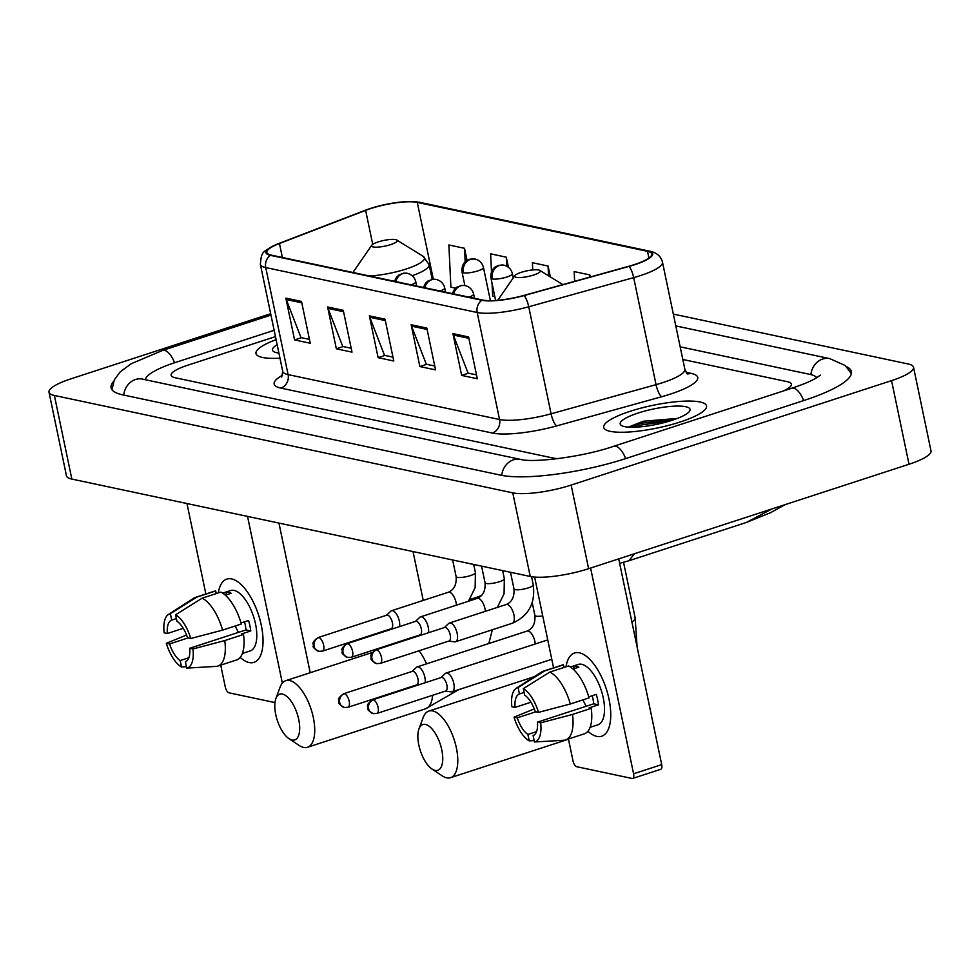 <?xml version="1.0" encoding="UTF-8"?>
<svg xmlns="http://www.w3.org/2000/svg" width="980" height="980" viewBox="0 0 980 980"><rect width="100%" height="100%" fill="white"/><g stroke="black" fill="none" stroke-linecap="round" stroke-linejoin="round"><path stroke-width="1.47" d="M276.091 339.644A52.54 11.552 -11.8 0 0 255.976 353.523A52.54 11.552 -11.8 0 0 279.974 358.202A52.54 11.552 -11.8 0 1 255.976 353.523A52.54 11.552 -11.8 0 1 276.091 339.644M630.067 411.33A52.54 11.552 -11.8 0 0 603.692 427.402A52.54 11.552 -11.8 0 0 680.181 421.988A52.54 11.552 -11.8 0 0 706.556 405.916A52.54 11.552 -11.8 0 0 630.067 411.33A52.54 11.552 -11.8 0 0 603.692 427.402A52.54 11.552 -11.8 0 0 680.181 421.988A52.54 11.552 -11.8 0 0 706.556 405.916A52.54 11.552 -11.8 0 0 630.067 411.33M370.575 208.618A35.023 7.705 168.2 0 1 417.26 202.395L647.511 251.321A35.023 7.705 168.2 0 1 651.81 253.93A35.023 7.705 168.2 0 1 628.78 266.278L523.822 295.446A35.023 7.705 168.2 0 1 482.601 300.027L271.129 255.094A35.023 7.705 168.2 0 1 266.829 252.485A35.023 7.705 168.2 0 1 279.459 243.518L365.626 210.369A35.023 7.705 168.2 0 1 370.575 208.618M370.158 208.532A35.905 7.889 -11.8 0 0 365.087 210.333L278.908 243.481A35.905 7.889 -11.8 0 0 277.561 244.008A35.905 7.889 -11.8 0 0 270.382 255.339L481.854 300.272A35.905 7.889 -11.8 0 0 524.104 295.568L629.062 266.413A35.905 7.889 -11.8 0 0 648.258 251.076L418.019 202.15A35.905 7.889 -11.8 0 0 408.341 201.537A35.905 7.889 -11.8 0 0 370.158 208.532M783.363 390.971A32.842 7.215 -11.8 0 0 791.411 384.148A32.842 7.215 -11.8 0 0 787.381 381.698L682.815 359.488L787.381 381.698A32.842 7.215 -11.8 0 1 791.411 384.148A32.842 7.215 -11.8 0 1 783.363 390.971M275.454 336.618L187.596 365.258A32.842 7.215 -11.8 0 0 171.12 375.291A32.842 7.215 -11.8 0 0 175.15 377.741L553.161 458.052A32.842 7.215 -11.8 0 0 558.233 458.603A32.842 7.215 -11.8 0 1 553.161 458.052L175.15 377.741A32.842 7.215 -11.8 0 1 171.12 375.291A32.842 7.215 -11.8 0 1 187.596 365.258L275.454 336.618M468.575 336.936L477.309 378.746L461.654 375.413L452.919 333.604L468.575 336.936M343.27 310.317L352.004 352.126L336.348 348.794L327.614 306.985L343.27 310.317M301.509 301.436L310.243 343.245L294.576 339.925L285.842 298.116L301.509 301.436M426.815 328.067L435.549 369.877L419.881 366.545L411.147 324.735L426.815 328.067M385.042 319.186L393.776 360.995L378.109 357.663L369.374 315.866L385.042 319.186M508.399 267.258L506.293 257.177L490.625 253.845L491.495 271.84M467.056 260.398L464.52 248.295L448.865 244.976L450.898 287.177L455.59 288.181M590.254 276.985L589.825 274.915L574.17 271.595L574.635 281.321M550.331 276.899L548.065 266.046L532.397 262.714L532.74 269.941M378.109 357.663L384.944 355.446M392.968 357.149L384.527 355.348L369.791 317.275A8.759 7.644 -78 0 1 369.374 315.866M419.881 366.545L426.716 364.315M434.74 366.018L426.3 364.229L411.563 326.144A8.759 7.644 -78 0 1 411.147 324.735M294.576 339.925L301.411 337.696M309.435 339.399L300.995 337.598L286.258 299.525A8.759 7.644 -78 0 1 285.842 298.116M336.348 348.794L343.184 346.565M351.208 348.268L342.755 346.479L328.031 308.406A8.759 7.644 -78 0 1 327.614 306.985M461.654 375.413L468.489 373.184M476.501 374.887L468.06 373.098L453.336 335.025A8.759 7.644 -78 0 1 452.919 333.604M548.065 266.046L548.53 275.784M492.058 283.441L492.671 296.058L494.79 296.511M506.293 257.177L506.721 266.193M464.52 248.295L465.182 261.832M589.825 274.915L589.936 277.071M816.695 377.753A59.106 12.997 -11.8 0 0 809.86 374.372L680.169 346.822M274.143 330.297L175.065 362.588A59.106 12.997 -11.8 0 0 145.371 379.689M270.676 313.71L70.977 378.819A43.782 9.629 -11.8 0 0 49 392.208A43.782 9.629 -11.8 0 0 54.378 395.467L512.785 492.867A43.782 9.629 -11.8 0 0 571.144 485.076L891.555 380.632A43.782 9.629 -11.8 0 0 913.532 367.243A43.782 9.629 -11.8 0 0 908.154 363.972L673.333 314.09M49 392.208L66.469 475.827A43.782 9.629 -11.8 0 0 71.846 479.085L530.254 576.473A43.782 9.629 -11.8 0 0 588.613 568.694L909.024 464.251A43.782 9.629 -11.8 0 0 931 450.861L913.532 367.243M113.643 381.355A94.129 20.69 -11.8 0 0 111.12 387.835A94.129 20.69 -11.8 0 0 122.684 394.842L500.694 475.153A94.129 20.69 -11.8 0 0 626.159 458.432L804.176 400.404A94.129 20.69 -11.8 0 0 851.412 371.616A94.129 20.69 -11.8 0 0 846.512 366.692M634.366 553.786L629.038 560.707L746.319 522.475L772.081 508.89M277.156 344.764A35.684 7.84 -11.8 0 0 273.739 351.624A35.684 7.84 -11.8 0 0 278.896 353.07M249.116 662.541A43.782 19.061 71.9 0 1 240.186 657.409A43.782 19.061 71.9 0 0 249.116 662.541A43.782 19.061 71.9 0 0 262.971 638.531A43.782 19.061 71.9 0 0 248.148 593.035A43.782 19.061 71.9 0 0 231.648 578.923A43.782 19.061 71.9 0 1 260.043 619.985A43.782 19.061 71.9 0 1 253.955 662.358A43.782 19.061 71.9 0 1 249.116 662.541M218.295 592.924A43.782 19.061 71.9 0 1 231.648 578.923A43.782 19.061 71.9 0 0 226.821 579.107A43.782 19.061 71.9 0 0 218.295 592.924M186.972 503.536L205.861 593.99M220.721 665.126L225.302 687.041A5.476 2.377 -108.1 0 0 229.002 692.823L274.988 702.587M247.536 516.411L282.35 683.085M310.207 672.721L278.945 523.087M188.846 657.739L180.173 660.569A21.891 9.531 71.9 0 1 169.528 643.97L188.087 637.919M183.26 628.327L167.347 633.509A21.891 9.531 71.9 0 1 171.708 620.095L176.388 618.564M238.495 632.37A21.891 9.531 71.9 0 1 235.31 625.975M222.693 593.108L230.545 590.548A31.74 13.818 71.9 0 1 234.049 590.413A31.74 13.818 71.9 0 1 254.629 620.193A31.74 13.818 71.9 0 1 250.219 650.904L242.366 653.464M222.779 593.17L225.915 592.153A31.74 13.818 71.9 0 1 228.438 592.251A31.74 13.818 71.9 0 1 231.133 593.255L225.339 595.154M244.498 621.835A21.891 9.531 -108.1 0 1 245.968 629.932L189.753 648.258L192.962 648.944L224.775 640.565L243.518 634.464L241.399 634.011L250.77 630.961A31.74 13.818 71.9 0 0 248.589 620.499L241.031 622.962M216.213 593.598L215.661 590.965L196.931 597.077L170.373 613.664L171.708 620.095M167.347 633.509L164.138 632.835A28.457 12.385 71.9 0 1 168.462 614.436L193.844 598.155A36.125 15.717 71.9 0 1 195.461 597.384L214.204 591.271A36.125 15.717 71.9 0 1 215.661 590.965M220.88 592.079A36.125 15.717 71.9 0 1 241.337 624.003L222.595 630.115L190.782 638.495L187.572 637.808A21.891 9.531 71.9 0 0 176.939 621.198L175.592 614.779L202.15 598.18L220.88 592.079M243.518 634.464A36.125 15.717 71.9 0 1 236.596 659.957L217.854 666.069A36.125 15.717 71.9 0 1 216.396 666.376L186.739 668.115L185.392 661.684A21.891 9.531 71.9 0 0 189.753 648.258M195.461 597.384A36.125 15.717 71.9 0 1 196.931 597.077M202.15 598.18A36.125 15.717 71.9 0 1 222.595 630.115M224.775 640.565A36.125 15.717 71.9 0 1 217.854 666.069M168.462 614.436A28.457 12.385 71.9 0 1 170.373 613.664M175.592 614.779A28.457 12.385 71.9 0 1 190.782 638.495M192.962 648.944A28.457 12.385 71.9 0 1 186.739 668.115M180.173 660.569L181.508 667L186.445 666.719M181.508 667A28.457 12.385 71.9 0 1 166.318 643.284L169.528 643.97M186.568 635.028L166.318 643.284M225.915 592.153L226.466 594.787M245.968 629.932L250.77 630.961M292.052 740.035A24.084 10.486 -108.1 0 0 298.729 719.479A24.084 10.486 -108.1 0 0 282.448 694.048A24.084 10.486 -108.1 0 0 275.894 698.569A24.084 10.486 -108.1 0 0 277.279 720.288A24.084 10.486 -108.1 0 0 288.965 738.651A24.084 10.486 -108.1 0 0 292.052 740.035M275.894 698.569L280.108 687.127A35.023 15.251 71.9 0 1 285.756 680.683A35.023 15.251 71.9 0 1 289.627 680.537A35.023 15.251 71.9 0 1 312.338 713.391A35.023 15.251 71.9 0 1 307.475 747.287A35.023 15.251 71.9 0 1 303.604 747.434A35.023 15.251 71.9 0 1 299.108 745.425L288.965 738.651M390.677 244.608A13.132 2.891 -11.8 0 0 396.802 240.027A13.132 2.891 -11.8 0 0 378.145 241.95A13.132 2.891 -11.8 0 0 371.751 245.257A13.132 2.891 -11.8 0 0 376.908 247.168A13.132 2.891 -11.8 0 0 390.677 244.608M435.108 770.427A24.084 10.486 -108.1 0 0 441.784 749.872A24.084 10.486 -108.1 0 0 425.504 724.441A24.084 10.486 -108.1 0 0 418.95 728.961A24.084 10.486 -108.1 0 0 420.334 750.68A24.084 10.486 -108.1 0 0 432.021 769.043A24.084 10.486 -108.1 0 0 435.108 770.427M418.95 728.961L423.164 717.519A35.023 15.251 71.9 0 1 428.811 711.076A35.023 15.251 71.9 0 1 432.682 710.941A35.023 15.251 71.9 0 1 455.394 743.795A35.023 15.251 71.9 0 1 450.531 777.679A35.023 15.251 71.9 0 1 446.66 777.826A35.023 15.251 71.9 0 1 442.164 775.817L432.021 769.043M533.733 275.013A13.132 2.891 -11.8 0 0 539.858 270.419A13.132 2.891 -11.8 0 0 521.201 272.342A13.132 2.891 -11.8 0 0 514.806 275.662A13.132 2.891 -11.8 0 0 519.964 277.561A13.132 2.891 -11.8 0 0 533.733 275.013M425.1 682.766A9.849 4.288 -108.1 0 0 424.867 677.278A9.849 4.288 -108.1 0 0 418.203 666.865A9.849 4.288 -108.1 0 0 417.125 666.914A9.849 4.288 -108.1 0 0 416.365 667.368L412.053 671.447M344.36 693.73A7.117 3.099 -108.1 0 1 348.978 700.406A7.117 3.099 -108.1 0 1 347.986 707.291L416.757 684.873A7.117 3.099 -108.1 0 0 417.946 678.834A7.117 3.099 -108.1 0 0 413.131 671.312A7.117 3.099 -108.1 0 0 412.347 671.349L343.576 693.767C335.675 699.659 339.619 700.014 338.847 702.096C337.965 703.089 339.791 704.877 344.311 707.486A7.117 6.211 102 0 1 339.693 702.513A7.117 6.211 -78 0 1 344.36 693.73A7.117 3.099 -108.1 0 0 343.576 693.767M451.057 691.831A9.849 4.288 -108.1 0 0 451.266 691.868A9.849 4.288 -108.1 0 0 452.148 691.782A9.849 4.288 -108.1 0 0 453.801 683.415A9.849 4.288 -108.1 0 0 447.137 673.015A9.849 4.288 -108.1 0 0 446.047 673.052A9.849 4.288 -108.1 0 0 445.288 673.517L440.976 677.584M373.294 699.879A7.117 3.099 -108.1 0 1 377.9 706.556A7.117 3.099 -108.1 0 1 376.92 713.44L445.68 691.023A7.117 3.099 -108.1 0 0 446.868 684.971A7.117 3.099 -108.1 0 0 442.054 677.462A7.117 3.099 -108.1 0 0 441.27 677.486L372.498 699.904C364.597 705.808 368.541 706.164 367.77 708.246C366.888 709.238 368.713 711.027 373.233 713.636A7.117 6.211 102 0 1 368.615 708.65A7.117 6.211 -78 0 1 373.294 699.879A7.117 3.099 -108.1 0 0 372.51 699.904M399.546 626.588A9.849 4.288 -108.1 0 0 399.313 621.112A9.849 4.288 -108.1 0 0 391.571 610.736A9.849 4.288 -108.1 0 0 390.812 611.202L386.488 615.269M318.806 637.564A7.117 3.099 -108.1 0 1 323.425 644.24A7.117 3.099 -108.1 0 1 322.432 651.124L391.204 628.707A7.117 3.099 -108.1 0 0 392.392 622.655A7.117 3.099 -108.1 0 0 387.578 615.146A7.117 3.099 -108.1 0 0 386.794 615.171L318.022 637.588C310.121 643.492 314.066 643.848 313.294 645.93C312.412 646.923 314.237 648.711 318.757 651.32A7.117 6.211 102 0 1 314.139 646.347A7.117 6.211 -78 0 1 318.806 637.564A7.117 3.099 -108.1 0 0 318.022 637.588M428.468 632.737A9.849 4.288 -108.1 0 0 428.248 627.249A9.849 4.288 -108.1 0 0 420.494 616.885A9.849 4.288 -108.1 0 0 419.734 617.351L415.422 621.418M347.741 643.713A7.117 3.099 -108.1 0 1 352.347 650.377A7.117 3.099 -108.1 0 1 351.355 657.261L420.126 634.844A7.117 3.099 -108.1 0 0 421.314 628.805A7.117 3.099 -108.1 0 0 416.5 621.296A7.117 3.099 -108.1 0 0 415.716 621.32L346.945 643.738C339.043 649.63 342.988 649.997 342.216 652.08C341.334 653.06 343.159 654.861 347.68 657.458A7.117 6.211 102 0 1 343.061 652.484A7.117 6.211 -78 0 1 347.741 643.713A7.117 3.099 -108.1 0 0 346.945 643.738M448.754 641.092L454.634 641.839A9.849 4.288 -108.1 0 0 455.516 641.765A9.849 4.288 -108.1 0 0 457.17 633.399A9.849 4.288 -108.1 0 0 449.416 623.035A9.849 4.288 -108.1 0 0 448.656 623.488L444.344 627.567M376.663 649.85A7.117 3.099 -108.1 0 1 381.269 656.527A7.117 3.099 -108.1 0 1 380.289 663.411L449.048 640.994A7.117 3.099 -108.1 0 0 450.237 634.954A7.117 3.099 -108.1 0 0 445.422 627.433A7.117 3.099 -108.1 0 0 444.638 627.47L375.879 649.887C367.966 655.779 371.91 656.135 371.138 658.217C370.256 659.209 372.082 661.01 376.602 663.607A7.117 6.211 102 0 1 371.984 658.634A7.117 6.211 -78 0 1 376.663 649.85A7.117 3.099 -108.1 0 0 375.879 649.887M596.845 736.409A43.782 19.061 71.9 0 1 587.902 731.276A43.782 19.061 71.9 0 0 596.845 736.409A43.782 19.061 71.9 0 0 610.699 712.411A43.782 19.061 71.9 0 0 595.865 666.914A43.782 19.061 71.9 0 0 579.376 652.803A43.782 19.061 71.9 0 1 607.759 693.865A43.782 19.061 71.9 0 1 601.671 736.237A43.782 19.061 71.9 0 1 596.845 736.409M566.024 666.792A43.782 19.061 71.9 0 1 579.376 652.803A43.782 19.061 71.9 0 0 574.537 652.986A43.782 19.061 71.9 0 0 566.024 666.792M534.615 577.073L553.577 667.87M568.437 739.006L573.018 760.921A5.476 2.377 -108.1 0 0 576.718 766.703L632.063 778.463A5.476 2.377 -108.1 0 0 632.664 778.439A5.476 2.377 -108.1 0 0 633.582 773.784L661.696 764.62L618.711 558.882M590.597 568.045L633.582 773.784M661.696 764.62A5.476 2.377 71.9 0 1 660.777 769.276L632.664 778.439M536.562 731.619L527.889 734.449A21.891 9.531 71.9 0 1 517.256 717.838L535.803 711.798M530.976 702.207L515.063 707.389A21.891 9.531 71.9 0 1 519.437 693.963L524.104 692.444M586.212 706.249A21.891 9.531 71.9 0 1 583.027 699.855M570.409 666.988L578.261 664.428A31.74 13.818 71.9 0 1 581.777 664.293A31.74 13.818 71.9 0 1 602.357 694.073A31.74 13.818 71.9 0 1 597.947 724.784L590.082 727.344M570.507 667.049L573.631 666.033A31.74 13.818 71.9 0 1 576.154 666.13A31.74 13.818 71.9 0 1 578.862 667.135L573.055 669.034M592.214 695.714A21.891 9.531 -108.1 0 1 593.684 703.812L537.469 722.138L540.678 722.823L572.504 714.445L591.234 708.332L589.115 707.891L598.486 704.828A31.74 13.818 71.9 0 0 596.306 694.379L588.747 696.841M563.929 667.478L563.378 664.844L544.647 670.957L518.089 687.543L519.437 693.963M515.063 707.389L511.854 706.702A28.457 12.385 71.9 0 1 516.178 688.315L541.573 672.023A36.125 15.717 71.9 0 1 543.177 671.263L561.92 665.151A36.125 15.717 71.9 0 1 563.378 664.844M568.608 665.959A36.125 15.717 71.9 0 1 589.054 697.883L570.311 703.995L538.498 712.362L535.288 711.688A21.891 9.531 71.9 0 0 524.655 695.077L523.308 688.646L549.866 672.06L568.608 665.959M591.234 708.332A36.125 15.717 71.9 0 1 584.313 733.836L565.57 739.937A36.125 15.717 71.9 0 1 564.113 740.243L534.455 741.983L533.108 735.564A21.891 9.531 71.9 0 0 537.469 722.138M543.177 671.263A36.125 15.717 71.9 0 1 544.647 670.957M549.866 672.06A36.125 15.717 71.9 0 1 570.311 703.995M572.504 714.445A36.125 15.717 71.9 0 1 565.57 739.937M516.178 688.315A28.457 12.385 71.9 0 1 518.089 687.543M523.308 688.646A28.457 12.385 71.9 0 1 538.498 712.362M540.678 722.823A28.457 12.385 71.9 0 1 534.455 741.983M527.889 734.449L529.237 740.88L534.161 740.586M529.237 740.88A28.457 12.385 71.9 0 1 514.035 717.164L517.256 717.838M534.284 708.908L514.035 717.164M573.631 666.033L574.182 668.654M593.684 703.812L598.486 704.828M638.102 413.046A35.684 7.84 -11.8 0 0 621.455 425.504A35.684 7.84 -11.8 0 0 672.145 420.273A35.684 7.84 -11.8 0 0 689.516 411.282A35.684 7.84 -11.8 0 0 675.49 406.112A35.684 7.84 -11.8 0 0 638.102 413.046M677.315 418.448L643.346 421.229L628.596 427.011M633.938 427.231L642.133 424.842L670.026 420.947M629.417 427.182L641.778 423.189L675.134 419.256M417.26 202.395L433.319 279.239M686.221 372.314L691.01 373.331A10.951 9.555 -78 0 1 687.629 373.748M691.01 373.331A54.733 12.03 168.2 0 1 670.271 394.156A54.733 12.03 168.2 0 1 661.745 396.716L556.787 425.871A54.733 12.03 168.2 0 1 492.377 433.038L280.905 388.105A54.733 12.03 168.2 0 1 282.583 375.168M629.062 266.413A10.951 3.038 74.5 0 1 633.68 277.622L656.049 384.65A43.782 9.629 -11.8 0 0 662.872 382.592A43.782 9.629 -11.8 0 0 684.848 369.203C686.466 372.768 687.543 374.372 688.07 374.017L686.551 373.588M481.854 300.272A10.951 9.555 102 0 0 477.199 312.498L265.739 267.565A10.951 9.555 -78 0 1 270.382 255.339M524.104 295.568A10.951 3.038 74.5 0 1 528.735 306.777A43.782 9.629 168.2 0 1 477.199 312.498L499.555 419.526A43.782 9.629 -11.8 0 0 551.091 413.805L656.049 384.65A10.951 3.038 -105.5 0 0 661.745 396.716M280.905 388.105A10.951 9.555 -78 0 0 288.096 374.605L265.739 267.565A43.782 9.629 168.2 0 1 260.349 264.306L282.718 371.334A43.782 9.629 -11.8 0 0 288.096 374.605L499.555 419.526A10.951 9.555 -78 0 1 492.377 433.038M648.258 251.076A10.951 9.555 -78 0 1 650.01 251.26C656.833 252.718 660.998 256.356 662.48 262.175A43.782 9.629 168.2 0 1 633.68 277.622L528.735 306.777L551.091 413.805A10.951 3.038 -105.5 0 0 556.787 425.871M408.341 201.537L419.759 202.333A10.951 9.555 102 0 0 418.019 202.15M647.511 251.321L648.919 258.046M365.626 210.369L372.731 244.363M279.459 243.518L282.375 257.483M385.336 320.57L369.791 317.275M343.563 311.701L328.031 308.406M301.791 302.832L286.258 299.525M427.096 329.452L411.563 326.144M468.869 338.321L453.336 335.025M675.796 325.911L829.803 358.631A17.518 15.288 102 0 0 810.889 374.605M803.673 400.563A17.518 7.62 -108.1 0 0 793.629 388.178A17.518 7.62 -108.1 0 0 791.705 388.252L613.688 446.28C582.145 457.256 532.765 462.977 520.625 459.412L141.426 378.905M625.669 458.591A17.518 7.62 -108.1 0 0 615.624 446.206A17.518 7.62 -108.1 0 0 613.688 446.28M501.711 475.361A17.518 15.288 -78 0 1 520.625 459.412M123.713 395.063A17.518 15.288 -78 0 1 142.627 379.101M111.977 389.721L114.354 379.787L120.209 371.861L131.21 363.739L162.594 350.436A17.518 7.62 71.9 0 1 164.53 350.362A17.518 7.62 71.9 0 1 174.575 362.759M909.024 464.251L891.555 380.632M588.613 568.694L571.144 485.076M530.254 576.473L512.785 492.867M71.846 479.085L54.378 395.467M458.75 689.638L425.516 708.81A35.023 15.251 -108.1 0 0 432.633 695.273M426.533 663.84A35.023 15.251 -108.1 0 0 419.024 650.781M481.744 595.338A35.023 7.705 168.2 0 1 474.479 598.021A35.023 7.705 168.2 0 1 469.8 599.442M369.374 275.968A36.199 7.963 -11.8 0 0 406.271 268.973A36.199 7.963 -11.8 0 0 423.164 256.344L396.802 240.027M412.2 275.723A39.408 8.661 -11.8 0 0 429.13 264.637L423.164 256.344M393.115 281.015A39.408 8.661 -11.8 0 0 394.646 280.672M353.094 272.501L354.123 270.762A36.199 7.963 -11.8 0 0 353.56 272.612M623.549 562.336L635.114 617.706A35.023 7.705 168.2 0 1 631.904 622.043M464.863 285.535L462.021 271.987C461.115 264.159 466.309 260.57 466.664 260.643L469.837 259.198L475.018 259.039A10.951 9.555 102 0 0 470.559 259.296A10.951 9.555 -78 0 0 463.369 272.795A10.951 2.401 -11.8 0 0 477.958 270.86A10.951 2.401 -11.8 0 0 483.459 267.503L490.38 300.652M462.021 271.987A10.951 2.401 -11.8 0 0 463.369 272.795M532.226 602.651L534.896 615.428A9.849 2.168 -11.8 0 0 535.827 616.089A9.849 2.168 -11.8 0 0 542.736 615.942M535.227 643.983A9.849 4.288 -108.1 0 0 528.196 631.01A9.849 4.288 -108.1 0 0 527.914 630.973A9.849 4.288 -108.1 0 0 527.105 631.059L417.125 666.914M495.611 300.444L490.956 278.136C490.037 270.309 495.231 266.707 495.598 266.781L498.759 265.335L503.941 265.188A10.951 9.555 102 0 0 499.482 265.445A10.951 9.555 -78 0 0 492.291 278.945A10.951 2.401 -11.8 0 0 506.88 276.997A10.951 2.401 -11.8 0 0 512.381 273.653L513.263 277.891M490.956 278.136A10.951 2.401 -11.8 0 0 492.291 278.945M394.462 281.297L396.716 276.948L398.995 274.915L403.772 273.151L407.337 273.31A10.951 9.555 102 0 0 402.878 273.567A10.951 9.555 -78 0 0 395.822 281.591M452.65 559.984L456.117 576.608A9.849 2.168 -11.8 0 0 457.06 577.269A9.849 2.168 -11.8 0 0 470.461 575.591A9.849 2.168 -11.8 0 0 475.41 572.577L473.72 564.468M456.46 605.162A9.849 4.288 -108.1 0 0 456.092 602.602A9.849 4.288 -108.1 0 0 449.134 592.153A9.849 4.288 -108.1 0 0 448.338 592.239L391.571 610.736M411.135 284.837A10.951 2.401 -11.8 0 0 415.777 281.787L416.659 286.013M423.385 287.446L425.639 283.098L427.917 281.064L432.695 279.3L436.259 279.459A10.951 9.555 102 0 0 431.8 279.716A10.951 9.555 -78 0 0 424.744 287.728M481.572 566.134L485.051 582.745A9.849 2.168 -11.8 0 0 485.982 583.418A9.849 2.168 -11.8 0 0 499.384 581.728A9.849 2.168 -11.8 0 0 504.333 578.715L502.642 570.605M485.382 611.312A9.849 4.288 -108.1 0 0 485.014 608.739A9.849 4.288 -108.1 0 0 478.069 598.29A9.849 4.288 -108.1 0 0 477.26 598.376L420.494 616.885M440.069 290.987A10.951 2.401 -11.8 0 0 444.7 287.924L445.582 292.163M452.307 293.584L454.561 289.235L456.839 287.201L461.617 285.437L465.182 285.609A10.951 9.555 102 0 0 460.723 285.866A10.951 9.555 -78 0 0 453.666 293.878M510.507 572.283L513.973 588.894A9.849 2.168 -11.8 0 0 514.904 589.556A9.849 2.168 -11.8 0 0 528.318 587.878A9.849 2.168 -11.8 0 0 533.255 584.864L531.552 576.718M533.255 584.864C535.558 603.239 528.575 616.028 512.295 623.255A9.849 4.288 -108.1 0 0 513.937 614.889A9.849 4.288 -108.1 0 0 506.991 604.44A9.849 4.288 -108.1 0 0 506.195 604.525L449.416 623.035M468.991 297.136A10.951 2.401 -11.8 0 0 473.622 294.074L474.504 298.3M277.561 244.008C261.917 252.326 261.733 250.733 260.349 264.306M650.01 251.26L419.759 202.333M662.48 262.175L684.848 369.203M282.718 371.334L281.689 377.043M162.594 350.436L270.97 315.107M851.387 373.699L845.226 365.528L829.803 358.631M820.407 375.132L815.348 378.525C809.872 381.6 801.983 384.846 791.705 388.252M619.63 563.316L629.038 560.707M746.344 522.475L770.268 512.81L785.25 504.59M410.657 638.543L411.931 637.527M425.516 708.81L307.475 747.287M432.204 279.374L429.13 264.637M371.751 245.257L354.123 270.762M372.314 652.472L285.756 680.683M492.352 629.76L488.787 643.554M413.033 551.569L423.238 600.422M568.486 739.226L450.531 777.679M539.858 270.419L562.802 284.617M514.806 275.662L497.791 300.272M534.284 676.702L428.811 711.076M635.114 617.706L637.11 646.971M534.896 615.428C535.448 623.403 532.851 628.609 527.105 631.059M475.018 259.039C479.502 260.239 482.319 263.057 483.459 267.503M416.463 684.971L417.799 685.143M347.986 707.291L344.311 707.486M551.789 659.307L452.148 691.782M503.941 265.188C508.424 266.376 511.242 269.206 512.381 273.653M547.734 639.903L446.047 673.052M445.386 691.12L451.266 691.868M376.92 713.44L373.233 713.636M456.117 576.608C456.68 584.582 454.083 589.788 448.338 592.239M468.416 601.267L475.153 587.62L475.41 572.577M390.898 628.805L392.245 628.976M322.432 651.124L318.757 651.32M407.337 273.31C411.833 274.51 414.638 277.34 415.777 281.787M485.051 582.745C485.602 590.732 483.005 595.938 477.26 598.376M497.338 607.404L504.075 593.77L504.333 578.715M419.832 634.942L421.167 635.114M351.355 657.261L347.68 657.458M436.259 279.459C440.755 280.66 443.56 283.477 444.7 287.924M513.973 588.894C514.524 596.869 511.928 602.088 506.195 604.525M512.295 623.255L455.516 641.765M380.289 663.411L376.602 663.607M465.182 285.609C469.677 286.797 472.495 289.627 473.622 294.074"/></g></svg>
